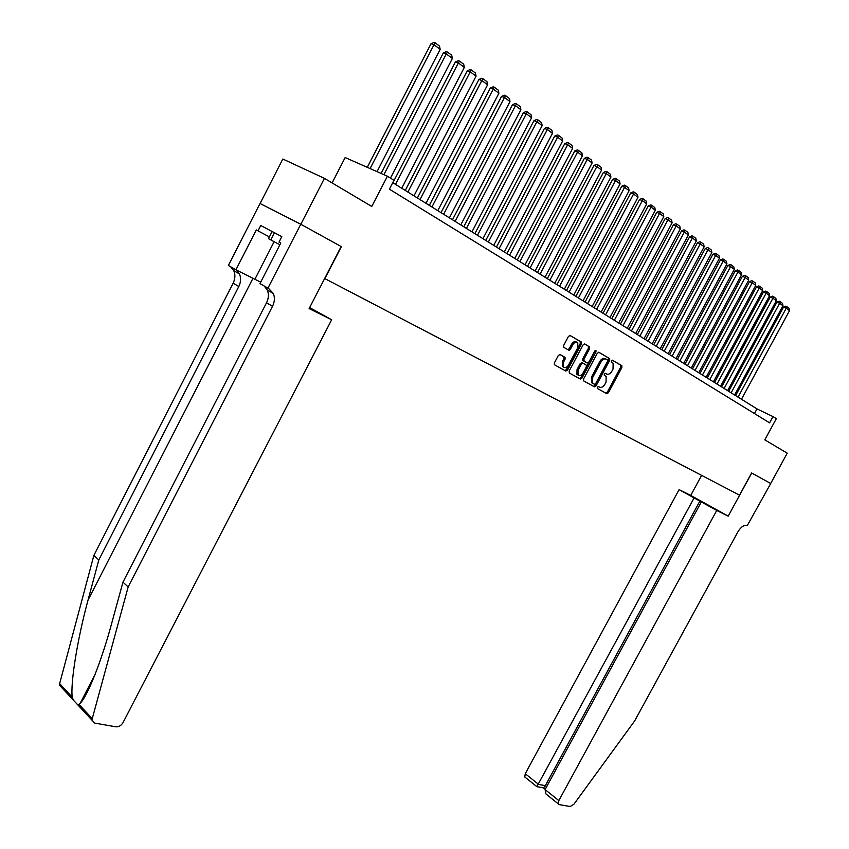 <?xml version="1.0" encoding="UTF-8"?>
<svg xmlns="http://www.w3.org/2000/svg" width="849" height="849" viewBox="0 0 849 849"><rect width="100%" height="100%" fill="white"/><g stroke="black" fill="none" stroke-linecap="round" stroke-linejoin="round"><path stroke-width="1.27" d="M597.282 387.133L597.388 388.471L606.78 393.649L608.404 392.737L621.882 367.543L621.765 365.632L612.479 360.209L611.333 360.836L611.312 362.099L613.127 363.287L613.031 369.039L611.906 371.151C610.272 373.783 608.531 374.749 606.674 374.048L605.454 373.358L604.308 373.995L604.286 375.247L606.154 376.457L606.037 382.135L604.913 384.247C603.278 386.879 601.538 387.855 599.659 387.176L598.439 386.497L597.282 387.133M560.075 354.532L558.334 355.466L554.397 362.873L554.365 364.699L565.805 371.066L567.525 370.132L581.438 343.983L581.448 342.126L570.178 335.504L568.448 336.416L563.683 345.394L563.662 347.252L568.66 350.149L570.379 349.226L572.735 344.8C574.433 342.189 576.121 341.5 577.787 342.731L577.755 347.697L568.586 364.943C566.835 367.596 565.126 368.275 563.439 366.98L563.524 362.12L565.063 359.233L565.084 357.397L560.022 354.5M751.715 473.02L728.209 516.139L716.736 510.461L558.844 800.586L558.334 803.918L559.289 804.619L570.157 806.529L573.924 804.215L634.659 720.928L737.961 531.739C741.06 526.741 744.159 524.693 747.269 525.584L770.722 483.506L751.609 472.967L770.69 483.495L787.246 453.186L764.79 439.846L776.326 418.674L772.993 416.594L769.587 422.855L389.404 189.178L393.989 180.306L387.409 176.21L345.15 157.553L332.108 182.917M62.264 688.252L59.494 685.196L59.653 683.615L93.868 555.416L98.802 559.958L88.052 600.063C77.63 637.992 70.34 682.978 72.229 697.125L73.407 700.17L77.471 704.532L78.999 704.405L80.273 703.152C87.638 696.116 101.976 659.694 111.781 622.996L122.956 582.159L128.167 586.956L272.518 306.298C274.705 301.788 274.98 297.511 273.325 293.467L268.74 288.586L259.974 283.608L280.807 242.994L279.034 242.05L281.826 236.606L260.749 225.494L258 230.854L256.292 229.941L235.916 269.791L228.37 265.45L260.017 203.495L300.758 224.242L341.372 246.645L300.833 224.285L324.424 178.354L371.766 206.466L387.409 176.21M341.372 246.645L324.87 278.61L739.511 495.169L751.609 472.967M583.571 379.004L583.73 380.946L594.406 386.826L596.062 385.913L609.667 360.422L609.699 358.607L598.991 352.324L597.314 353.226L583.571 379.004M580.291 379.047L569.339 373.008L569.17 371.045L583.061 344.927L584.77 344.015L589.588 346.87L589.577 348.716L583.963 359.254L584.112 361.218L587.19 362.969L588.866 362.056L594.693 351.136L595.977 350.595L595.966 351.879L581.968 378.123L580.291 379.047M260.091 203.527L282.823 159.018L324.424 178.354M772.993 416.594L756.99 408.889L392.769 182.673M754.464 413.548L756.99 408.889M570.04 349.056L569.456 350.149M605.868 393.151L607.3 392.164L620.768 366.98L620.799 365.197L612.203 360.146M593.493 386.327L594.947 385.34L608.553 359.87L608.425 357.938L598.651 352.229M594.48 384.3L595.637 383.663L607.597 361.26L607.619 359.997L606.218 359.159C604.339 358.427 602.578 359.392 600.922 362.056L592.719 377.434L592.591 383.111L594.48 384.3L593.175 383.578M605.963 359.031L605.093 358.596C603.215 357.864 601.453 358.83 599.808 361.494L600.922 362.056M592.071 383.005L591.477 382.538L591.604 376.86L599.808 361.494M584.42 343.919L589.429 346.742M586.128 362.438L582.807 360.507L582.839 358.692L588.442 348.164L588.293 346.18M579.379 378.548L580.854 377.55L595.022 350.701M578.148 370.175L578.052 374.982C579.687 376.224 581.363 375.545 583.072 372.934L586.266 366.938L586.298 365.134L583.04 363.245L581.353 364.157L578.148 370.175L577.023 369.602L576.927 374.409L578.105 375.046M582.976 363.213L581.915 362.672L580.228 363.595L581.353 364.157M577.023 369.602L580.228 363.595M563.524 367.076L562.325 366.397L562.399 361.547L563.938 358.66L563.959 356.835L559.809 354.447M576.598 342.105C574.922 340.969 573.255 341.68 571.6 344.238L572.735 344.8M567.822 349.671L569.255 348.663L571.6 344.238M564.893 370.567L566.41 369.559L580.313 343.421L580.154 341.425L569.828 335.397M738.046 397.12L786.248 308.208L789.517 310.649L741.474 399.242M783.553 307.083L785.739 306.16L786.811 306.606L786.248 308.208L783.553 307.083L735.595 395.592M786.811 306.606L789.103 308.325L789.517 310.649M260.749 225.494L281.804 236.648M272.115 231.586L268.486 238.665L279.883 244.788M274.471 232.753L270.789 239.938M716.736 510.461L679.094 489.629L525.255 773.704L538.648 784.423L545.323 785.686L546.629 786.736M694.1 497.938L536.844 786.652L543.519 787.893L545.323 785.686L699.99 500.857M701.614 475.376L690.736 495.423L679.094 489.629M728.209 516.139L690.736 495.423M701.316 501.929L545.09 789.581L558.844 800.586M525.669 777.695L524.799 776.994L525.255 773.704M548.093 795.693L545.96 793.974L545.09 789.581M536.441 786.333L524.799 776.994M309.63 307.593L331.672 319.755L123.02 722.637C121.184 725.608 118.796 727.009 115.857 726.818L94.653 723.093L91.872 720.037L128.167 586.956M122.956 582.159L266.522 302.785C268.709 298.296 268.963 294.03 267.308 289.997L264.198 286.039M93.868 555.416L233.125 283.184C235.237 278.801 235.449 274.63 233.772 270.672L230.652 266.766M236.202 269.929L239.46 273.951C241.137 277.931 240.925 282.112 238.802 286.516L98.802 559.958M267.923 288.182L300.758 224.242M341.16 246.539L309.121 308.58L331.672 319.755M235.916 269.791L260.717 282.155M258 230.854L269.388 236.903M731.138 392.822L779.637 303.263L782.958 305.736L734.608 394.976M776.941 302.138L779.127 301.204L780.21 301.66L779.637 303.263L776.941 302.138L728.665 391.293M780.21 301.66L782.534 303.401L782.958 305.736M724.123 388.471L772.93 298.243L776.294 300.758L727.635 390.657M770.223 297.118L772.431 296.184L773.524 296.63L772.93 298.243L770.223 297.118L721.65 386.932M773.524 296.63L775.869 298.402L776.294 300.758M717.002 384.045L766.138 293.16L769.544 295.707L720.578 386.263M763.41 292.035L765.639 291.09L766.732 291.547L766.138 293.16L763.41 292.035L714.529 382.506M766.732 291.547L769.12 293.329L769.544 295.707M709.785 379.567L759.239 288.002L762.699 290.591L713.415 381.817M756.512 286.877L758.751 285.933L759.844 286.378L759.239 288.002L756.512 286.877L707.302 378.028M759.844 286.378L762.264 288.193L762.699 290.591M702.463 375.025L752.235 282.759L755.748 285.391L706.145 377.306M749.497 281.645L751.758 280.69L752.851 281.136L752.235 282.759L749.497 281.645L699.979 373.475M752.851 281.136L755.313 282.972L755.748 285.391M695.044 370.408L745.135 277.453L748.701 280.117L698.769 372.722M742.387 276.328L744.669 275.373L745.762 275.819L745.135 277.453L742.387 276.328L692.54 368.859M745.762 275.819L748.256 277.687L748.701 280.117M687.499 365.728L737.93 272.062L741.548 274.768L691.288 368.073M735.181 270.937L737.473 269.971L738.577 270.417L737.93 272.062L735.181 270.937L684.994 364.168M738.577 270.417L741.103 272.317L741.548 274.768M679.858 360.974L730.618 266.597L734.289 269.335L683.689 363.361M727.858 265.472L730.161 264.495L731.276 264.941L730.618 266.597L727.858 265.472L677.343 359.414M731.276 264.941L733.844 266.873L734.289 269.335M672.09 356.156L723.199 261.046L726.924 263.827L675.984 358.575M720.43 259.921L722.754 258.934L723.857 259.38L723.199 261.046L720.43 259.921L669.574 354.595M723.857 259.38L726.468 261.343L726.924 263.827M664.215 351.263L715.665 255.411L719.443 258.234L668.174 353.715M712.884 254.286L715.229 253.299L716.344 253.745L715.665 255.411L712.884 254.286L661.689 349.692M716.344 253.745L718.986 255.729L719.443 258.234M656.213 346.296L708.013 249.691L711.855 252.556L660.235 348.79M705.222 248.566L707.588 247.568L708.703 248.014L708.013 249.691L705.222 248.566L653.688 344.726M708.703 248.014L711.388 250.03L711.855 252.556M648.095 341.256L700.255 243.875L704.15 246.794L652.17 343.781M697.454 242.761L699.831 241.753L700.956 242.198L700.255 243.875L697.454 242.761L645.569 339.685M700.956 242.198L703.683 244.247L704.15 246.794M639.859 336.13L692.37 237.985L696.329 240.946L643.998 338.709M689.558 236.86L691.956 235.852L693.081 236.298L692.37 237.985L689.558 236.86L637.312 334.559M693.081 236.298L695.851 238.367L696.329 240.946M631.486 330.94L684.358 231.989L688.38 235.003L635.689 333.54M681.545 230.875L683.965 229.856L685.09 230.302L684.358 231.989L681.545 230.875L628.939 329.359M685.09 230.302L687.902 232.403L688.38 235.003M622.986 325.655L676.229 225.908L680.304 228.965L627.252 328.308M673.406 224.794L675.836 223.765L676.971 224.21L676.229 225.908L673.406 224.794L620.428 324.074M676.971 224.21L679.826 226.354L680.304 228.965M614.347 320.296L667.961 219.732L672.111 222.831L618.688 322.981M665.138 218.618L667.59 217.577L668.725 218.023L667.961 219.732L665.138 218.618L611.789 318.704M668.725 218.023L671.623 220.199L672.111 222.831M605.581 314.841L659.567 213.449L663.78 216.601L609.985 317.579M656.733 212.346L659.206 211.295L660.342 211.741L659.567 213.449L656.733 212.346L603.013 313.249M660.342 211.741L663.292 213.948L663.78 216.601M596.667 309.312L651.045 207.071L655.322 210.276L601.145 312.092M648.201 205.967L650.695 204.906L651.83 205.352L651.045 207.071L648.201 205.967L594.098 307.72M651.83 205.352L654.823 207.602L655.322 210.276M587.614 303.687L642.375 200.597L646.726 203.845L592.156 306.51M639.53 199.494L642.035 198.422L643.181 198.868L642.375 200.597L639.53 199.494L585.046 302.095M643.181 198.868L646.227 201.149L646.726 203.845M578.413 297.978L633.577 194.007L637.992 197.308L583.03 300.843M630.711 192.903L633.248 191.832L634.394 192.267L633.577 194.007L630.711 192.903L575.834 296.375M634.394 192.267L637.482 194.591L637.992 197.308M569.063 292.162L624.62 187.311L629.12 190.675L573.754 295.081M621.755 186.207L624.302 185.124L625.458 185.57L624.62 187.311L621.755 186.207L566.474 290.56M625.458 185.57L628.6 187.926L629.12 190.675M559.555 286.262L615.525 180.508L620.088 183.925L564.33 289.222M612.649 179.404L615.217 178.311L616.374 178.757L615.525 180.508L612.649 179.404L556.965 284.659M616.374 178.757L619.568 181.155L620.088 183.925M549.887 280.255L606.271 173.589L610.919 177.059L554.747 283.269M603.384 172.496L605.984 171.392L607.141 171.827L606.271 173.589L603.384 172.496L547.297 278.652M607.141 171.827L610.389 174.268L610.919 177.059M540.06 274.153L596.868 166.553L601.591 170.076L544.994 277.22M593.971 165.459L596.592 164.345L597.749 164.78L596.868 166.553L593.971 165.459L537.47 272.55M597.749 164.78L601.05 167.264L601.591 170.076M530.073 267.955L587.296 159.389L592.103 162.987L535.093 271.064M584.399 158.307L587.041 157.182L588.198 157.617L587.296 159.389L584.399 158.307L527.473 266.342M588.198 157.617L591.562 160.143L592.103 162.987M519.906 261.641L577.564 152.109L582.446 155.77L525.011 264.814M574.667 151.037L577.32 149.902L578.487 150.337L577.564 152.109L574.667 151.037L517.306 260.027M578.487 150.337L581.905 152.894L582.446 155.77M509.57 255.22L567.663 144.712L572.64 148.426L514.77 258.446M564.755 143.63L567.44 142.494L568.607 142.919L567.663 144.712L564.755 143.63L506.97 253.607M568.607 142.919L572.077 145.529L572.64 148.426M499.063 248.693L557.591 137.177L562.654 140.955L504.338 251.973M554.684 136.105L557.39 134.949L558.546 135.384L557.591 137.177L554.684 136.105L496.453 247.07M558.546 135.384L562.091 138.037L562.654 140.955M488.355 242.039L547.34 129.504L552.487 133.357L493.736 245.382M544.421 128.443L547.149 127.286L548.327 127.711L547.34 129.504L544.421 128.443L485.755 240.426M548.327 127.711L551.924 130.406L552.487 133.357M477.467 235.279L536.908 121.704L542.15 125.62L482.943 238.675M533.989 120.643L536.738 119.476L537.916 119.9L536.908 121.704L533.989 120.643L474.856 233.655M537.916 119.9L541.577 122.649L542.15 125.62M466.388 228.402L526.295 113.766L531.623 117.756L471.959 231.851M523.366 112.715L526.136 111.527L527.314 111.951L526.295 113.766L523.366 112.715L463.777 226.779M527.314 111.951L531.049 114.742L531.623 117.756M455.106 221.387L515.481 105.679L520.915 109.744L460.774 224.911M512.552 104.629L515.354 103.44L516.521 103.854L515.481 105.679L512.552 104.629L452.496 219.764M516.521 103.854L520.32 106.709L520.915 109.744M443.624 214.256L504.476 97.444L510.005 101.583L449.386 217.843M501.536 96.404L504.359 95.205L505.537 95.619L504.476 97.444L501.536 96.404L441.013 212.632M505.537 95.619L509.411 98.516L510.005 101.583M431.929 206.997L493.269 89.06L498.894 93.273L437.797 210.648M490.319 88.031L493.173 86.81L494.351 87.224L493.269 89.06L490.319 88.031L429.307 205.373M494.351 87.224L498.289 90.174L498.894 93.273M420.022 199.6L481.85 80.517L487.581 84.815L425.996 203.314M478.9 79.498L481.776 78.267L482.964 78.681L481.85 80.517L478.9 79.498L417.4 197.976M482.964 78.681L486.976 81.684L487.581 84.815M407.881 192.065L470.219 71.825L476.066 76.187L413.983 195.843M467.268 70.807L470.176 69.565L471.354 69.968L470.219 71.825L467.268 70.807L405.27 190.441M471.354 69.968L475.44 73.035L476.066 76.187M395.517 184.382L458.364 62.953L464.318 67.411L401.736 188.245M455.414 61.945L458.343 60.693L459.532 61.096L458.364 62.953L455.414 61.945L392.907 182.758M459.532 61.096L463.692 64.227L464.318 67.411M383.907 174.661L446.287 53.922L452.358 58.464L390.476 178.12M443.327 52.925L446.287 51.662L447.476 52.054L446.287 53.922L443.327 52.925L381.095 173.419M447.476 52.054L451.721 55.238L452.358 58.464M370.1 168.569L433.977 44.71L440.164 49.338L377.03 171.636M431.016 43.724L434.009 42.45L435.187 42.843L433.977 44.71L431.016 43.724L367.288 167.327M435.187 42.843L439.517 46.09L440.164 49.338M598.556 386.603L599.659 387.176M605.56 373.486L606.674 374.048M620.651 365.081L621.765 365.632M620.768 366.98L621.882 367.543M607.3 392.164L608.404 392.737M608.425 357.938L609.54 358.49M608.553 359.87L609.667 360.422M594.947 385.34L596.062 385.913M591.604 376.86L592.719 377.434M588.442 348.164L589.577 348.716M582.839 358.692L583.963 359.254M582.987 360.655L584.112 361.218M586.065 362.406L587.19 362.969M594.841 351.316L595.966 351.879M580.854 377.55L581.968 378.123M563.757 356.665L564.882 357.238M563.938 358.66L565.063 359.233M562.399 361.547L563.524 362.12M569.255 348.663L570.379 349.226M580.154 341.425L581.278 341.988M580.313 343.421L581.438 343.983M566.41 369.559L567.525 370.132M88.052 600.063L252.981 278.27M266.522 302.785L272.518 306.298M238.802 286.516L233.125 283.184M81.971 701.051L81.419 700.945M59.653 683.615L72.229 697.125M78.999 704.405L92.053 718.424M274.121 241.721L254.902 279.225M620.799 365.197L621.914 365.749M608.574 358.055L609.699 358.607M591.477 382.538L592.591 383.111M588.463 346.318L589.588 346.87M582.807 360.507L583.932 361.08M576.927 374.409L578.052 374.982M563.959 356.835L565.084 357.397M562.325 366.397L563.439 366.98M580.323 341.563L581.448 342.126M558.334 803.918L545.96 793.974M543.498 787.904L545.238 789.294M80.273 703.152L95.141 674.297M239.46 273.951L233.772 270.672M267.308 289.997L273.325 293.467M59.494 685.196L73.407 700.17M77.471 704.532L91.872 720.037"/></g></svg>
